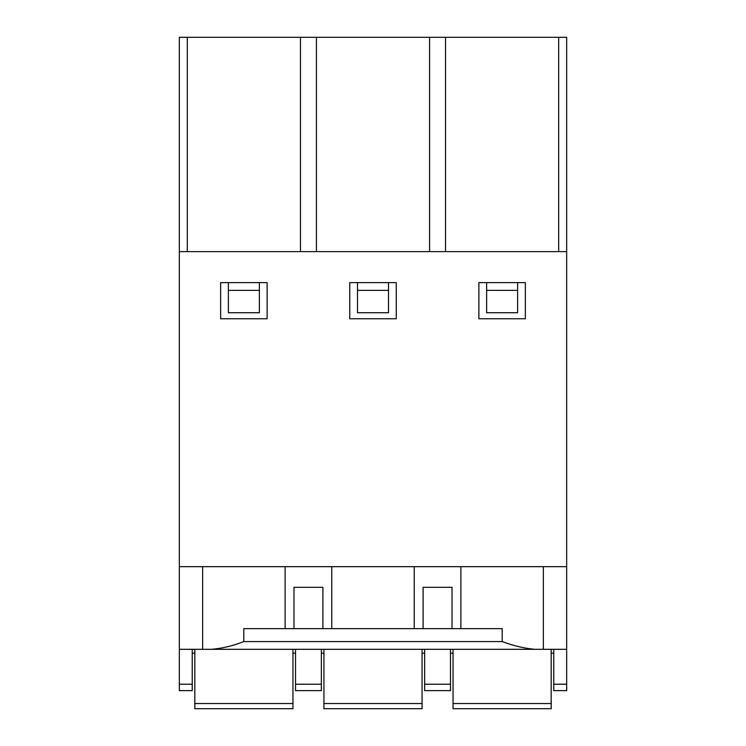 <?xml version="1.0" encoding="UTF-8"?>
<svg xmlns="http://www.w3.org/2000/svg" width="746" height="746" viewBox="0 0 746 746"><rect width="100%" height="100%" fill="white"/><g stroke="black" fill="none" stroke-linecap="round" stroke-linejoin="round"><path stroke-width="1.12" d="M293.98 649.309L452.02 649.309M424.642 649.309L424.642 684.222L450.472 684.222L450.472 690.628L450.472 649.309L543.349 649.309L543.349 566.671L566.671 566.671L566.671 37.3L300.461 37.3L300.461 251.635L316.425 251.635L316.425 37.3M445.539 37.3L445.539 251.635L429.575 251.635L429.575 37.3M373.14 628.645L243.811 628.645L243.793 641.579L502.207 641.56L502.189 628.645L373.14 628.645L414.235 628.645L414.235 566.671M414.235 628.645L423.094 628.645L423.094 587.335L452.02 587.335L452.02 628.645M460.879 628.645L460.879 566.671L543.349 566.671M424.642 684.222L424.642 690.628L450.472 690.628M486.625 282.622L486.625 312.733L517.612 312.733L517.612 282.622M453.055 649.309L453.055 708.7L551.182 708.7L551.182 649.309M558.689 251.635L558.689 37.3M285.121 628.645L285.121 566.671L243.886 566.671L566.671 566.671L566.671 649.309L534.677 649.309C524.14 648.33 513.313 645.756 502.207 641.588M292.945 649.309L292.945 708.7L194.818 708.7L194.818 649.309M322.906 628.645L322.906 587.335L293.98 587.335L293.98 628.645M321.358 649.309L321.358 684.222L295.528 684.222L295.528 690.628L295.528 649.309L179.329 649.309L179.329 690.628L179.329 684.222L192.235 684.222L192.235 690.628L179.329 690.628M267.124 282.622L267.124 318.775L220.648 318.775L220.648 282.622L267.124 282.622M422.068 703.534L323.932 703.534L323.932 708.7L422.068 708.7L422.068 649.309M534.677 649.309L202.651 649.309L202.651 566.671M192.235 653.179L194.818 653.179M292.945 653.179L295.528 653.179M321.358 653.179L323.932 653.179M422.068 653.179L424.642 653.179M450.472 653.179L453.055 653.179M551.182 653.179L553.765 653.179M243.793 641.588C232.771 645.915 221.944 648.488 211.323 649.309L211.323 649.309M331.765 628.645L331.765 566.671M429.575 251.635L316.425 251.635M349.762 318.775L396.238 318.775L396.238 282.622L349.762 282.622L349.762 318.775M323.932 703.534L323.932 649.309M388.498 290.362L357.502 290.362L357.502 312.733L388.498 312.733L388.498 282.622M357.502 290.362L357.502 282.622M321.358 684.222L321.358 690.628L295.528 690.628M553.765 649.309L553.765 684.222L566.671 684.222L566.671 690.628L566.671 649.309M243.886 566.671L179.329 566.671L179.329 649.309M179.329 566.671L179.329 37.3L300.461 37.3M187.311 251.635L187.311 37.3M259.375 290.362L228.388 290.362L228.388 312.733L259.375 312.733L259.375 282.622M192.235 649.309L192.235 684.222M228.388 290.362L228.388 282.622M478.876 282.622L478.876 318.775L525.352 318.775L525.352 282.622L478.876 282.622M486.625 290.362L517.612 290.362M553.765 684.222L553.765 690.628L566.671 690.628M179.329 251.635L566.671 251.635M551.182 703.534L453.055 703.534M194.818 703.534L292.945 703.534"/></g></svg>
